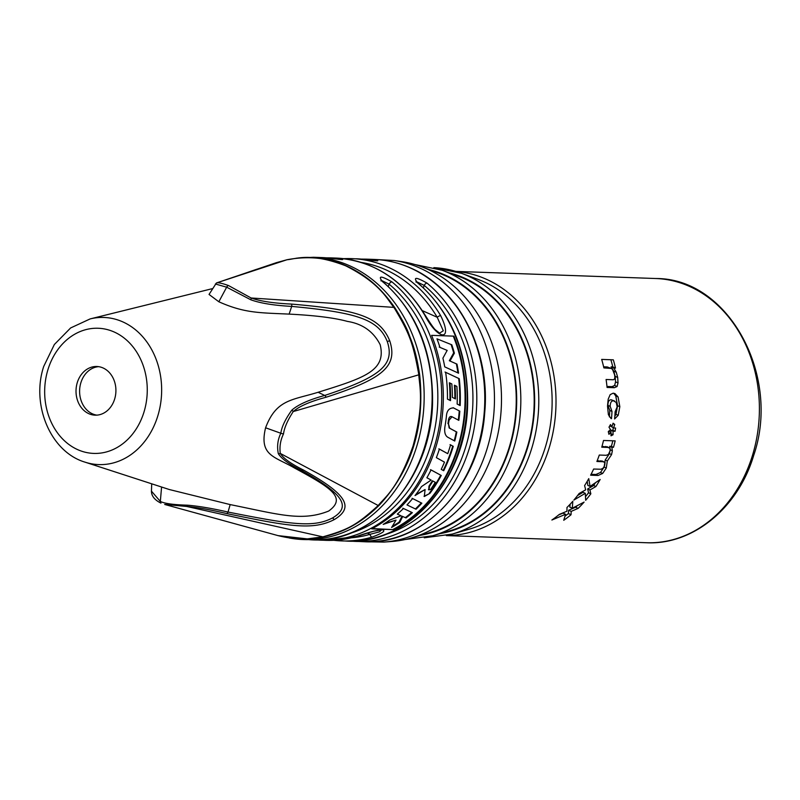<?xml version="1.0" encoding="UTF-8"?>
<svg xmlns="http://www.w3.org/2000/svg" width="800" height="800" viewBox="0 0 800 800"><rect width="100%" height="100%" fill="white"/><g stroke="black" fill="none" stroke-linecap="round" stroke-linejoin="round"><path stroke-width="1.2" d="M356.18 536.51A2.78 1.54 73.7 0 0 356.46 536.48L325.75 540.35A141.23 115.69 -88 0 0 356.18 536.51C367.62 532.69 376.08 530.4 381.56 529.63C386.51 530.36 383.37 532.84 372.13 537.08A2.78 1.54 -106.3 0 1 370.03 534.32L379.38 531.87L381.55 529.88M374.1 259.43C386.63 259.89 398.75 262.73 410.47 267.93C458.72 288.37 490.73 351.14 484.69 412.99C480.03 485.19 423.7 545.52 364.03 541.72A141.23 115.69 92 0 0 482.41 427.09A141.23 115.69 92 0 0 410.15 267.86A141.23 115.69 92 0 0 374.1 259.43L366.12 259.14A141.23 115.69 92 0 1 374.86 259.86C380.85 261.23 377.66 261.11 365.29 259.52A141.23 115.69 -88 0 0 356.55 258.8L343.78 258.68A141.23 115.69 92 0 1 351.76 258.63A141.23 115.69 92 0 1 387.81 267.06A141.23 115.69 92 0 1 440.67 315.67C453.56 341.64 438.36 341.08 424.72 315.1A2.78 0.99 -30.8 0 1 425.26 315.34C402.9 279.5 373.09 260.41 335.81 258.06L331.03 257.89A141.23 115.69 92 0 1 339.77 258.61C345.76 259.98 342.57 259.86 330.19 258.27A2.78 1.59 -82.7 0 1 330.28 258.28A2.78 1.59 -82.7 0 1 330.36 258.29M417.48 282.79A2.78 1.35 -50.3 0 1 417.96 282.95C451.73 312.82 468.29 353.27 467.63 404.32C466.44 479.61 408.56 545.21 346.48 541.09A141.23 115.69 -88 0 0 461.19 443.12A141.23 115.69 -88 0 0 417.48 282.79C412.91 276.83 416.1 276.94 427.05 283.13A2.78 1.35 129.7 0 0 424.16 285.38A138.45 113.41 92 0 1 470.83 424.85A138.45 113.41 92 0 1 384.28 534.86M382.39 281.54A2.78 1.35 -50.3 0 1 382.86 281.7C416.64 311.56 433.19 352.02 432.54 403.07C431.35 478.36 373.47 543.96 311.39 539.84A141.23 115.69 -88 0 0 426.09 441.87A141.23 115.69 -88 0 0 382.39 281.54C377.82 275.58 381.01 275.69 391.96 281.88A2.78 1.35 129.7 0 0 389.06 284.13A138.45 113.41 92 0 1 435.74 423.6A138.45 113.41 92 0 1 349.18 533.61M453.92 336.15L431.59 335.35A141.23 115.69 -88 0 1 371.69 528.86L394.02 529.66A141.23 115.69 -88 0 0 453.92 336.15M416.63 281.72L424.16 285.38L423.42 287.77M381.54 280.47L389.06 284.13L388.32 286.52M374.86 259.86A2.78 1.59 97.3 0 0 373.69 260.58M365.29 259.52A2.78 1.59 -82.7 0 1 365.37 259.53L356.55 258.8M394.06 260.49L401.69 261.62A140.61 115.18 92 0 1 421.05 266.56A140.61 115.18 92 0 1 494 449.2A140.61 115.18 -88 0 1 411.37 537.94A140.61 115.18 -88 0 1 391.71 541.5L384.02 542.08A141.46 115.88 -88 0 0 486.93 449.22A141.46 115.88 -88 0 0 394.06 260.49L376.19 259.53M411.37 537.94L430.18 532.5A134.28 109.99 -88 0 0 509.09 447.75A134.28 109.99 92 0 0 439.42 273.34L421.05 266.56M405.09 539.54L432.65 535.77L449.69 530.84A131.84 108 -88 0 0 527.17 447.63A131.84 108 92 0 0 458.76 276.38L442.12 270.25L414.89 264.52M424.26 537.8L452.16 534.11L469.2 529.18A129.41 106 -88 0 0 545.24 447.51A129.41 106 -88 0 0 478.1 279.42L461.46 273.29A135.14 110.7 -88 0 0 434.07 267.67M609.96 448.24L607.82 447.41L601.76 447.19A132.19 108.28 92 0 0 603.52 440.47L615.16 440.88A132.19 108.28 92 0 1 613.49 447.31L611.82 447.25L612.37 450.78L611.57 454.61L607.32 461L606.29 468.04L602.65 473.46L598.11 475.46L590.62 475.19A132.19 108.28 92 0 0 593.65 469.03L600.97 469.25L603.09 468.2L604.56 465.86L605.07 462.55L602.94 461.71L596.89 461.49A132.19 108.28 92 0 0 599.28 455.05L606.21 455.29L608.42 454.45L610.1 450.7L609.96 448.24L607.23 446.75M611.01 418.5L608.39 414.69L607.51 406.11L608.2 399.17L610.17 394.63L613.15 393.19L614.96 393.6L618.08 396.94L619.83 406.71L618.19 415.32L614.6 418.97A132.19 108.28 92 0 0 615.13 411.7L617.17 406.85L616.24 402.49L613.62 400.84C611.42 400.66 610.27 402.5 610.16 406.37L611.99 411.43A132.19 108.28 92 0 1 611.47 418.71L611.25 418.62M614.36 387.71L607.08 387.45A132.19 108.28 92 0 0 606.09 379.5L613.04 379.75C614.65 379.72 615.16 378.05 614.57 374.72L612.53 369.43L611.25 368.43L603.89 367.91A132.19 108.28 92 0 0 601.68 359.41L613.32 359.83A132.19 108.28 92 0 1 615.48 368.09L613.77 368.03L616.29 372.28L617.69 377.47L618.02 382.96L617.06 386.54L614.36 387.71L611.95 386.64L606.98 386.46M615.06 431.29A132.19 108.28 92 0 0 615.59 428.03L613.58 427.98L614.74 424.47L613.09 423.2L611.9 426.86L610.47 424.57L608.99 427.19L610.48 429.54L608.29 431.64L608.92 434.32L610.99 432.37L611 435.82L613.06 434.75L613.03 431.22L615.06 431.29L612.9 430.33A129.41 106 92 0 0 613.3 427.86M613.03 431.22L610.87 430.26L612.9 430.33M613.06 434.75L611.01 433.84M610.87 430.26L610.91 432.33M610.99 432.37L608.84 431.41L608.35 431.88M611.9 426.86L609.73 425.89M614.74 424.47L612.94 423.67M613.58 427.98L611.53 426.69M577.14 505.79A129.41 106 92 0 1 575.63 507.25L568.62 510.25L568.4 513.56A129.41 106 92 0 1 565.13 516.08M570.16 504.21L569.81 507.12L572.31 508.23L572.81 501.29A132.19 108.28 92 0 1 566.97 507.48L566.95 511.24L559.3 514.41A132.19 108.28 92 0 1 551.89 520.01L565.58 514.3L563.74 520.28A132.19 108.28 92 0 0 571.04 514.74L568.4 513.56M565.58 514.3L562.95 513.12L558.61 514.97M595.37 482.84A129.41 106 92 0 1 593.66 485.53L587.64 488.97L588.54 492.78A129.41 106 92 0 1 585.54 496.59M587.23 481.3L587.85 485.41L590.09 486.41L588.75 478.64A132.19 108.28 92 0 1 584.6 485.58L585.68 489.83L579.13 493.49A132.19 108.28 92 0 1 573.88 500.06L585.3 493.33L585.67 500.3A132.19 108.28 92 0 0 590.84 493.81L588.54 492.78M585.3 493.33L583 492.3L577.56 495.55M613.77 368.03L611.1 366.84L612.81 366.9A129.41 106 92 0 0 610.86 359.74M603.63 366.81L607.16 366.93L611.25 368.43M611.1 366.84L613.69 371.12L615.15 376.34L615.55 381.86L614.64 385.46L611.95 386.64M614.74 401.09L611.32 399.82C609.12 399.64 607.98 401.49 607.89 405.36L609.76 410.43A129.41 106 92 0 1 609.35 416.85M613.71 393.24L615.74 395.9L617.57 405.7L615.98 414.33L614.84 416.23M611.82 447.25L609.69 446.3L611.36 446.36A129.41 106 92 0 0 612.82 440.8M602 446.33L607.83 447.28M597.23 460.63L602.93 461.6M591.07 474.31L595.93 474.48L600.48 472.49L604.13 467.08L605.18 460.05L609.44 453.66L610.24 449.83L609.69 446.3M572.31 508.23L584.1 502.1A132.19 108.28 92 0 1 578.13 508.37L571.18 511.39L568.62 510.25M578.13 508.37L575.63 507.25M605.07 462.55L602.34 461.04M590.09 486.41L600.15 479.49A132.19 108.28 92 0 1 595.9 486.53L589.91 489.98L590.84 493.81M571.18 511.39L571.04 514.74M607.32 461L605.18 460.05M613.49 447.31L611.36 446.36M589.91 489.98L587.64 488.97M595.9 486.53L593.66 485.53M615.48 368.09L612.81 366.9M611.99 411.43L609.76 410.43M339.77 258.61A2.78 1.59 97.3 0 0 338.6 259.32M440.67 315.67A2.78 0.99 149.2 0 0 437.22 317.27L443.29 330.79L439.6 333.14L435.64 330.01C434.5 329.37 431.04 324.48 425.26 315.34M432.89 481A140.54 115.12 -88 0 1 429.52 486.39L429.01 489.87L430.68 489.37A140.54 115.12 -88 0 0 435.28 482.29L432.34 480.76A139.84 114.55 -88 0 1 428.96 486.14L428.75 489.69M394.02 529.66L372.26 528.56M393.24 529.31A140.54 115.12 -88 0 0 453.27 336.12M456.98 364.13L449.99 361.01L454.37 353.2A140.54 115.12 -88 0 0 451.81 344.8L436.98 338.83A140.54 115.12 -88 0 1 439.93 347.38L447.17 350.41L442.91 358.17A140.54 115.12 -88 0 1 444.74 366.86L458.56 373.2A140.54 115.12 -88 0 0 456.98 364.13L456.34 363.84A139.84 114.55 -88 0 1 457.94 372.91M455.02 385.49A140.54 115.12 -88 0 1 455.44 398.94L452.36 397.38A140.54 115.12 -88 0 0 451.83 383.94L449.96 383.04A140.54 115.12 -88 0 1 450.53 400.65L447.46 399.1A140.54 115.12 -88 0 0 445.64 372.31L459.27 378.7A140.54 115.12 -88 0 1 460.15 405.57L457.13 404.02A140.54 115.12 -88 0 0 456.88 386.39L454.43 385.23A139.84 114.55 -88 0 1 454.87 398.65M453.49 407.86L453.63 407.93C449.12 407.9 446.7 410.78 446.38 416.55A140.54 115.12 -88 0 1 444.97 426.41C444.16 431.77 445.03 435.34 447.57 437.12L454.75 441.04A140.54 115.12 -88 0 0 456.85 432.08L456.31 431.84A139.84 114.55 -88 0 1 454.23 440.76M459.26 410.89L453.13 407.71L459.26 410.89A139.84 114.55 -88 0 1 458.29 420.08M456.85 432.08L449.68 428.21L448.49 423.89A140.54 115.12 -88 0 0 449.02 420.25L452.02 416.76L458.83 420.37A140.54 115.12 -88 0 0 459.81 411.14M453.26 446.34L450.57 444.86A140.54 115.12 -88 0 1 447.74 453.68L439.4 449.08A140.54 115.12 -88 0 1 436.36 457.65L444.48 462.13A140.54 115.12 -88 0 1 441.23 469.37L443.71 470.73A140.54 115.12 -88 0 0 453.26 446.34L452.72 446.1A139.84 114.55 -88 0 1 443.19 470.44M441.26 475.48A140.54 115.12 -88 0 1 429.94 493.34L424.3 496.5L425.1 489.54L415.02 495.59A140.54 115.12 -88 0 0 421.52 486.56L431.15 480.06L426.89 477.76A140.54 115.12 -88 0 0 431.03 469.89L441.26 475.48L430.49 469.65M421.88 503.17A140.54 115.12 -88 0 1 416.03 509.24L406.99 504.91A140.54 115.12 -88 0 0 412.63 498.55L421.28 502.9A139.84 114.55 -88 0 1 415.42 508.95M412.37 512.65A140.54 115.12 -88 0 1 406.03 517.94L402.67 516.49L399.71 522.51A140.54 115.12 -88 0 1 391.58 527.49L396.02 520.11L383.2 524.41A140.54 115.12 -88 0 0 389.7 520.07L401.02 515.76L397.3 514.11A140.54 115.12 -88 0 0 403.45 508.5L411.73 512.36A139.84 114.55 -88 0 1 405.36 517.64L402.01 516.19L399.01 522.2A139.84 114.55 -88 0 1 392.44 526.25M429.52 486.39L428.96 486.14M454.37 353.2L453.68 352.89L449.33 360.72L449.99 361.01M453.68 352.89A139.84 114.55 -88 0 0 451.09 344.5M447.17 350.41L439.22 347.07M454.3 362.93L456.34 363.84M459.6 405.28A139.84 114.55 -88 0 0 458.67 378.43L445.02 372.04M449.96 400.36A139.84 114.55 -88 0 0 449.36 382.78L449.96 383.04M448.49 423.89L449.14 427.97L456.31 431.84M447.95 423.64A139.84 114.55 -88 0 0 448.46 420.14C448.95 417.4 449.97 416.2 451.51 416.54L452.02 416.76L451.51 416.54M438.86 448.84L447.74 453.68M450.04 444.63L452.72 446.1M425.1 489.54L415.85 494.51M429.94 493.34L424.04 496.34M429.37 493.08A139.84 114.55 -88 0 0 440.72 475.24M412.04 498.28L421.28 502.9M396.02 520.11L384.95 523.31M402.83 508.22L411.73 512.36M401.02 515.76L397.72 514.3M459.27 378.7L458.67 378.43M449.68 428.21L449.14 427.97M449.02 420.25L448.46 420.14M406.03 517.94L405.36 517.64M402.67 516.49L402.01 516.19M399.71 522.51L399.01 522.2M212.6 288.59L90.15 318.91A73.61 60.3 92 0 1 147.58 342.97A73.61 60.3 92 0 1 157.73 416.16A73.61 60.3 -88 0 1 85.05 462.16L169.29 489.52L230.17 504.59C279.07 514.45 301.72 521.77 328.66 511.06C347.34 497.63 330.25 487.39 294.65 468.09C274.77 456.42 258.84 455.95 265.58 427.79C276.38 399.16 292.14 400.3 318.12 392.27C364.08 377.97 386.58 370.87 380.17 344.68C373.47 331.57 362.56 323.81 347.45 321.41C334.49 317.85 315.05 315.41 289.13 314.11C259.6 312.72 244.61 313.27 218.84 301.77L209.04 294.44L216.37 283.04A2.78 2.78 59.5 0 1 216.35 283.05A2.78 2.78 59.5 0 1 216.99 282.77L287.05 259.73C295.62 259.14 310.03 252.09 345.61 265.78C381.19 283.68 387.67 300.25 393.91 307.37C409.66 333.61 412.99 342.78 418.79 374.45C419.17 384.88 424.8 402.28 413.08 445.88C397.89 489.57 384.16 497.79 378.22 505.53C356.4 525.22 348.84 529.4 322.88 536.85L307.35 538.89L278.04 535.62L164.68 504.45L186.59 506.44C196.58 507.25 209.93 509.63 226.66 513.57C290.66 526.82 313.11 530.45 334.46 519.49C354.23 507.41 347.39 494.54 303.51 470.07C290.91 463.76 283.17 458.21 280.28 453.42C279.4 446.56 280.48 440.05 283.51 433.91C284.27 427.88 287.51 420.42 293.24 411.56C299.29 406.25 310.23 401.48 326.06 397.25C383.31 378.7 397.94 366.13 389.75 340.88C379.81 316.51 357.53 309.75 291.5 304.08C273.76 303.27 260.3 301.24 251.12 297.99L228.48 285.53C222.62 283.48 218.79 282.56 216.99 282.77L276.4 262.66L287.05 259.73A2.78 1.56 77.8 0 1 287.12 259.71C311.16 255.27 333.02 258.37 352.69 269.01C366.28 276.35 379.75 286.25 394.77 307.58C402.27 319.59 406.97 328.41 408.86 334.03C412.53 343.93 415.78 350.32 419.63 374.57L293.24 411.56A2.78 1.88 45.4 0 0 291.78 410.18C298.06 404.64 309.04 399.74 324.72 395.45C381.73 376.59 394.86 364.34 387.28 341.58C378.52 319.57 357.81 312.63 291.69 306.4C274.02 305.44 260.4 303.24 250.84 299.8L226.66 287.18L215.4 284M161.58 487.02L160.33 501.44A2.78 1.52 114 0 0 160.97 503.14C154.63 500 151.46 496 151.44 491.14L160.33 501.44C164.49 503.53 173.46 504.78 187.26 505.18A2.78 1.06 93.8 0 1 186.59 506.44L322.88 536.85A2.78 1.56 -102.2 0 0 323.43 536.88M187.26 505.18C197.69 505.97 211.29 508.25 228.03 512.04C292.42 524.84 313.61 527.82 332.72 517.85C350.72 507.03 345.04 494.9 301.51 470.46C289.05 464.21 281.32 458.61 278.32 453.65C276.86 446.5 277.7 439.7 280.83 433.25C281.67 426.92 285.32 419.23 291.78 410.18M278.32 453.65A2.78 2.4 -26 0 0 280.28 453.42L378.22 505.53A2.78 1.19 -135.3 0 0 379.08 505.39M250.84 299.8A2.78 1.2 -68.6 0 0 251.12 297.99L393.91 307.37A2.78 1.06 146 0 1 394.78 307.59M77.31 382.52A24.35 19.95 92 0 1 96.83 366.5A24.35 19.95 92 0 1 114.62 399.15A24.35 19.95 -88 0 1 95.1 415.17A24.35 19.95 -88 0 1 77.31 382.52M98.62 366.66A24.35 19.95 -88 0 0 80.9 382.65A24.35 19.95 -88 0 0 96.89 415.14M330.19 258.27A141.23 115.69 -88 0 0 321.45 257.55L313.48 257.27A141.23 115.69 92 0 1 349.53 265.7A141.23 115.69 92 0 1 421.79 424.93A141.23 115.69 92 0 1 303.41 539.56A141.23 115.69 92 0 1 289.52 538.03M372.13 537.08A141.23 115.69 92 0 1 341.7 540.92A141.23 115.69 92 0 1 333.75 540.3L346.48 541.09M424.72 315.1A141.23 115.69 -88 0 0 371.86 266.5A141.23 115.69 -88 0 0 335.81 258.06M427.05 283.13A141.23 115.69 92 0 1 470.76 443.46A141.23 115.69 92 0 1 356.06 541.43A141.23 115.69 92 0 1 351.29 541.14L364.03 541.72M391.96 281.88A141.23 115.69 92 0 1 435.66 442.21A141.23 115.69 92 0 1 320.96 540.18A141.23 115.69 92 0 1 316.19 539.89L325.75 540.35M367.35 533.12L370.03 534.32A138.45 113.41 -88 0 1 351.43 537.8M420.36 535.34A134.84 110.45 -88 0 0 509.52 447.94A134.84 110.45 -88 0 0 429.83 269.8M432.65 535.77A137.58 112.7 -88 0 0 513.5 448.95A137.58 112.7 -88 0 0 442.12 270.25M439.95 533.66A132.4 108.46 -88 0 0 527.6 447.82A132.4 108.46 -88 0 0 449.25 272.87M452.16 534.11A135.14 110.7 -88 0 0 531.58 448.83A135.14 110.7 -88 0 0 461.46 273.29L433.89 267.62M446.63 535.54A132.19 108.28 -88 0 0 548.97 448.52A132.19 108.28 -88 0 0 456.04 271.47M455.76 271.39L655.81 278.52A132.19 108.28 92 0 1 752.36 455.77A132.19 108.28 92 0 1 646.39 542.73L446.34 535.6M611.57 454.61L609.44 453.66M612.37 450.78L610.24 449.83M606.29 468.04L604.13 467.08M602.65 473.46L600.48 472.49M598.11 475.46L595.93 474.48M602.94 461.71L600.79 460.75M607.82 447.41L605.69 446.46M616.29 372.28L613.69 371.12M617.69 377.47L615.15 376.34M618.02 382.96L615.55 381.86M617.06 386.54L614.64 385.46M609.82 368.12L607.16 366.93M610.16 406.37L607.89 405.36M618.08 396.94L615.74 395.9M619.83 406.71L617.57 405.7M618.19 415.32L615.98 414.33M613.62 400.84L611.32 399.82M422.32 310.63L437.22 317.27A138.45 113.41 -88 0 0 361.25 262.43M287.18 259.7A2.78 1.56 77.8 0 0 287.12 259.71L276.4 262.66M283.51 433.91A2.78 0.5 17.2 0 1 280.83 433.25L265.58 427.79M326.06 397.25A2.78 1.98 73.3 0 0 324.72 395.45L318.12 392.27M291.51 304.08A2.78 1.78 -86 0 1 291.69 306.4L289.13 314.11M228.48 285.53A2.78 1.52 -66 0 0 226.66 287.18L218.84 301.77M230.17 504.59L228.03 512.04A2.78 1.84 102.6 0 1 226.66 513.57M303.51 470.07A2.78 2.24 -61.5 0 1 301.51 470.46L294.65 468.09M387.28 341.58A2.78 0.72 -20.3 0 1 389.75 340.88M332.72 517.85A2.78 1.43 60.5 0 0 334.46 519.49M48 369.45A62.62 51.29 92 0 1 114.18 332A62.62 51.29 92 0 1 143.93 412.22A62.62 51.29 -88 0 1 77.75 449.67A62.62 51.29 -88 0 1 48 369.45M289.25 537.99L311.39 539.84M417.96 282.95L416.09 281.04L416.1 282.17M382.86 281.7L381 279.79L381 280.92M356.46 536.48L373.84 531.19L381.49 529.86M361.33 259.09L366.12 259.14M377.35 260.88L365.37 259.53M366.13 541.77L384.02 542.08M655.81 278.52C728.29 278.04 781.29 375.59 753.68 455.45C738.2 507.87 692.9 545.17 646.39 542.73M342.26 259.63L321.45 257.55M326.23 257.84L331.03 257.89M296.56 258.16L313.48 257.27M428.44 489.62L429.01 489.87M455.07 363.27L454.54 363.03M419.63 374.57C425.15 426.55 411.63 470.16 379.07 505.4C364.58 519.35 349.37 530.73 323.4 536.88C309.93 540.19 294.82 539.77 278.04 535.62M151.44 491.13L151.71 483.81M216.37 283.05L256.93 269.2M90.15 318.91L70.63 327.95L54.35 344.51L43.74 366.39C30.91 404.68 50.49 451.96 85.05 462.16"/></g></svg>
